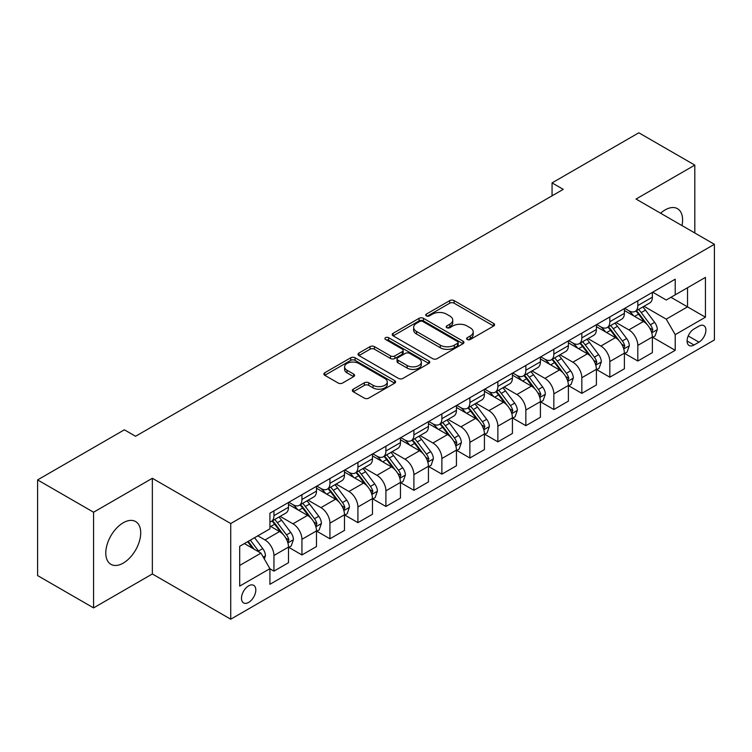 <?xml version="1.0" encoding="UTF-8"?>
<svg xmlns="http://www.w3.org/2000/svg" width="752" height="752" viewBox="0 0 752 752"><rect width="100%" height="100%" fill="white"/><g stroke="black" fill="none" stroke-linecap="round" stroke-linejoin="round"><path stroke-width="1.13" d="M467.255 339.481A2.171 1.26 0 0 0 470.329 339.481L493.688 326.001A3.111 1.795 0 0 0 494.6 324.732A3.111 1.795 0 0 0 493.688 323.463L454.123 300.621A3.111 1.795 0 0 0 449.724 300.621L426.375 314.101A2.171 1.26 0 0 0 425.735 314.994A2.171 1.26 0 0 0 426.375 315.878A2.171 1.26 0 0 0 429.448 315.878L432.475 314.139A9.945 5.743 0 0 1 446.538 314.139L449.837 316.037A9.945 5.743 0 0 1 452.751 320.098A9.945 5.743 0 0 1 449.837 324.159L446.81 325.907A2.171 1.26 0 0 0 446.18 326.791A2.171 1.26 0 0 0 446.81 327.684A2.171 1.26 0 0 0 449.893 327.684L452.911 325.936A9.945 5.743 0 0 1 466.983 325.936L470.273 327.844A9.945 5.743 0 0 1 473.187 331.905A9.945 5.743 0 0 1 470.273 335.965L467.255 337.704A2.171 1.26 0 0 0 466.616 338.597A2.171 1.26 0 0 0 467.255 339.481L467.255 337.704M123.253 563.098A24.703 14.26 120 0 0 139.383 541.337A24.703 14.26 120 0 0 135.604 521.54A24.703 14.26 120 0 0 123.253 522.762A24.703 14.26 120 0 0 107.113 544.533A24.703 14.26 120 0 0 110.901 564.32A24.703 14.26 120 0 0 123.253 563.098M681.998 225.591A24.703 14.26 120 0 0 677.486 208.68A24.703 14.26 120 0 0 665.135 209.911A24.703 14.26 120 0 0 660.594 213.23M248.649 602.399A10.133 5.847 120 0 0 255.266 593.469A10.133 5.847 120 0 0 253.715 585.347A10.133 5.847 120 0 0 248.649 585.855A10.133 5.847 120 0 0 242.022 594.785A10.133 5.847 120 0 0 243.582 602.907A10.133 5.847 120 0 0 248.649 602.399M353.233 389.198A3.111 1.795 0 0 0 352.331 390.467A3.111 1.795 0 0 0 353.233 391.736L364.335 398.137A3.111 1.795 0 0 0 368.734 398.137L394.668 383.163A3.111 1.795 0 0 0 395.58 381.894A3.111 1.795 0 0 0 394.668 380.625L355.104 357.792A3.111 1.795 0 0 0 350.714 357.792L324.77 372.757A3.111 1.795 0 0 0 323.868 374.026A3.111 1.795 0 0 0 324.77 375.295L338.184 383.041A3.111 1.795 0 0 0 342.574 383.041L353.675 376.63A3.111 1.795 0 0 0 354.587 375.361A3.111 1.795 0 0 0 353.675 374.092L347.029 370.257A8.319 4.803 0 0 1 344.595 366.863A8.319 4.803 0 0 1 349.727 362.426A8.319 4.803 0 0 1 358.789 363.47L384.836 378.5A8.319 4.803 0 0 1 387.271 381.894A8.319 4.803 0 0 1 382.138 386.331A8.319 4.803 0 0 1 373.077 385.297L368.734 382.787A3.111 1.795 0 0 0 364.335 382.787L353.233 389.198L353.233 391.736M152.355 478.291L93.577 512.225L37.6 479.908L37.6 575.571L93.577 607.898L152.355 573.964L230.732 619.206L230.732 523.542L152.355 478.291L152.355 573.964M694.81 232.988L694.81 165.111L636.032 199.045L714.4 244.297L230.732 523.542M694.81 165.111L638.824 132.794L552.062 182.886L552.062 195.821M37.6 479.908L124.371 429.815L135.567 436.273L563.257 189.354L552.062 182.886M432.691 358.676A3.111 1.795 0 0 0 437.091 358.676L463.025 343.702A3.111 1.795 0 0 0 463.937 342.433A3.111 1.795 0 0 0 463.025 341.164L423.461 318.322A3.111 1.795 0 0 0 419.061 318.322L393.127 333.296A3.111 1.795 0 0 0 392.215 334.565A3.111 1.795 0 0 0 393.127 335.834L432.691 358.676M386.415 339.951A2.171 1.26 0 0 1 388.624 340.261L388.624 337.676L428.847 360.894A3.111 1.795 0 0 1 429.759 362.163A3.111 1.795 0 0 1 428.847 363.432L402.912 378.406A3.111 1.795 0 0 1 398.513 378.406L358.948 355.564L358.948 353.026A3.111 1.795 0 0 0 358.037 354.295A3.111 1.795 0 0 0 358.948 355.564M358.948 353.026L370.05 346.625A3.111 1.795 0 0 1 374.449 346.625L390.495 355.884A3.111 1.795 0 0 0 394.885 355.884L402.254 351.635A3.111 1.795 0 0 0 403.157 350.366A3.111 1.795 0 0 0 402.254 349.097L385.55 339.453A2.171 1.26 0 0 1 384.911 338.56A2.171 1.26 0 0 1 386.255 337.404A2.171 1.26 0 0 1 388.624 337.676M698.946 326.133L694.021 328.972A9.814 5.668 120 0 0 687.61 337.629A9.814 5.668 120 0 0 689.114 345.488A9.814 5.668 120 0 0 694.021 345.008L698.946 342.16A9.814 5.668 120 0 0 705.367 333.512A9.814 5.668 120 0 0 703.853 325.644A9.814 5.668 120 0 0 698.946 326.133M230.732 619.206L714.4 339.96L714.4 244.297M652.708 292.199L666.253 300.02L675.211 294.84L675.211 279.199L269.921 513.193L269.921 528.844L239.691 546.29L239.691 586.109L269.921 568.662L269.921 584.304L675.211 350.31L675.211 334.659L666.253 319.149L643.994 306.299M675.211 294.84L705.442 277.394L705.442 317.212L675.211 334.659M93.577 512.225L93.577 607.898M670.963 297.303L687.525 306.872L687.525 287.734L705.442 277.394M666.253 319.149L687.525 306.872L705.442 317.212M239.691 565.429L260.963 553.143L244.391 543.574M269.921 568.785L273.944 571.116L273.944 555.474A12.671 7.313 -120 0 0 264.995 539.955L257.823 535.819M273.944 571.116L288.505 562.712L288.505 547.071A12.671 7.313 -120 0 0 279.547 531.551L269.921 525.996M288.843 547.39L301.937 554.957L301.937 539.316A12.671 7.313 -120 0 0 292.979 523.796L280.12 516.37M301.937 554.957L316.489 546.554L316.489 530.912A12.671 7.313 -120 0 0 307.54 515.393L288.505 504.404M316.827 531.232L329.931 538.799L329.931 523.157A12.671 7.313 -120 0 0 320.972 507.638L308.113 500.212M329.931 538.799L344.482 530.395L344.482 514.753A12.671 7.313 -120 0 0 335.524 499.234L316.489 488.245M344.82 515.073L357.914 522.64L357.914 506.989A12.671 7.313 -120 0 0 348.966 491.479L336.097 484.053M357.914 522.64L372.475 514.236L372.475 498.585A12.671 7.313 -120 0 0 363.517 483.075L344.482 472.087M372.813 498.914L385.908 506.472L385.908 490.83A12.671 7.313 -120 0 0 376.949 475.32L364.09 467.894M385.908 506.472L400.459 498.068L400.459 482.427A12.671 7.313 -120 0 0 391.51 466.917L372.475 455.928M400.797 482.756L413.901 490.313L413.901 474.672A12.671 7.313 -120 0 0 404.943 459.162L392.083 451.736M413.901 490.313L428.452 481.91L428.452 466.268A12.671 7.313 -120 0 0 419.494 450.758L400.459 439.77M428.79 466.597L441.885 474.155L441.885 458.513A12.671 7.313 -120 0 0 432.936 443.003L420.067 435.577M441.885 474.155L456.445 465.751L456.445 450.11A12.671 7.313 -120 0 0 447.487 434.6L428.452 423.611M456.784 450.429L469.878 457.996L469.878 442.355A12.671 7.313 -120 0 0 460.92 426.835L448.06 419.419M469.878 457.996L484.429 449.593L484.429 433.951A12.671 7.313 -120 0 0 475.48 418.432L456.445 407.443M484.767 434.271L497.871 441.838L497.871 426.196A12.671 7.313 -120 0 0 488.913 410.677L476.054 403.251M497.871 441.838L512.422 433.434L512.422 417.792A12.671 7.313 -120 0 0 503.464 402.273L484.429 391.284M512.761 418.112L525.855 425.679L525.855 410.037A12.671 7.313 -120 0 0 516.906 394.518L504.037 387.092M525.855 425.679L540.415 417.275L540.415 401.634A12.671 7.313 -120 0 0 531.457 386.114L512.422 375.126M540.754 401.953L553.848 409.52L553.848 393.869A12.671 7.313 -120 0 0 544.89 378.359L532.031 370.933M553.848 409.52L568.399 401.117L568.399 385.466A12.671 7.313 -120 0 0 559.45 369.956L540.415 358.967M568.738 385.795L581.841 393.352L581.841 377.711A12.671 7.313 -120 0 0 572.883 362.201L560.024 354.775M581.841 393.352L596.392 384.949L596.392 369.307A12.671 7.313 -120 0 0 587.434 353.797L568.399 342.809M596.731 369.636L609.825 377.194L609.825 361.552A12.671 7.313 -120 0 0 600.876 346.042L588.008 338.616M609.825 377.194L624.386 368.79L624.386 353.149A12.671 7.313 -120 0 0 615.427 337.639L596.392 326.65M624.724 353.478L637.818 361.035L637.818 345.394A12.671 7.313 -120 0 0 628.86 329.884L616.001 322.458M637.818 361.035L652.369 352.632L652.369 336.99A12.671 7.313 -120 0 0 643.421 321.48L624.386 310.491M624.724 308.358L628.86 310.745A12.671 7.313 -120 0 0 635.196 311.375A12.671 7.313 -120 0 0 637.818 305.575L637.818 300.791M596.731 324.516L600.876 326.904A12.671 7.313 -120 0 0 607.202 327.534A12.671 7.313 -120 0 0 609.825 321.734L609.825 316.949M568.738 340.675L572.883 343.062A12.671 7.313 -120 0 0 579.219 343.692A12.671 7.313 -120 0 0 581.841 337.892L581.841 333.108M540.754 356.833L544.89 359.23A12.671 7.313 -120 0 0 551.225 359.851A12.671 7.313 -120 0 0 553.848 354.051L553.848 349.266M512.761 372.992L516.906 375.389A12.671 7.313 -120 0 0 523.232 376.009A12.671 7.313 -120 0 0 525.855 370.219L525.855 365.434M484.767 389.151L488.913 391.548A12.671 7.313 -120 0 0 495.248 392.177A12.671 7.313 -120 0 0 497.871 386.378L497.871 381.593M456.784 405.309L460.92 407.706A12.671 7.313 -120 0 0 467.255 408.336A12.671 7.313 -120 0 0 469.878 402.536L469.878 397.752M428.79 421.477L432.936 423.865A12.671 7.313 -120 0 0 439.262 424.495A12.671 7.313 -120 0 0 441.885 418.695L441.885 413.91M400.797 437.636L404.943 440.023A12.671 7.313 -120 0 0 411.278 440.653A12.671 7.313 -120 0 0 413.901 434.853L413.901 430.069M372.813 453.794L376.949 456.182A12.671 7.313 -120 0 0 383.285 456.812A12.671 7.313 -120 0 0 385.908 451.012L385.908 446.227M344.82 469.953L348.966 472.35A12.671 7.313 -120 0 0 355.292 472.97A12.671 7.313 -120 0 0 357.914 467.171L357.914 462.386M316.827 486.112L320.972 488.509A12.671 7.313 -120 0 0 327.308 489.129A12.671 7.313 -120 0 0 329.931 483.339L329.931 478.554M288.843 502.27L292.979 504.667A12.671 7.313 -120 0 0 299.315 505.297A12.671 7.313 -120 0 0 301.937 499.497L301.937 494.713M652.708 337.31L675.211 350.31M635.196 311.375L649.747 302.971A12.671 7.313 -120 0 0 652.369 297.172L652.369 292.387M607.202 327.534L621.763 319.13A12.671 7.313 -120 0 0 624.386 313.33L624.386 308.546M579.219 343.692L593.77 335.289A12.671 7.313 -120 0 0 596.392 329.489L596.392 324.704M551.225 359.851L565.777 351.447A12.671 7.313 -120 0 0 568.399 345.647L568.399 340.872M523.232 376.009L537.793 367.606A12.671 7.313 -120 0 0 540.415 361.815L540.415 357.031M495.248 392.177L509.8 383.774A12.671 7.313 -120 0 0 512.422 377.974L512.422 373.189M467.255 408.336L481.806 399.932A12.671 7.313 -120 0 0 484.429 394.133L484.429 389.348M439.262 424.495L453.823 416.091A12.671 7.313 -120 0 0 456.445 410.291L456.445 405.507M411.278 440.653L425.829 432.25A12.671 7.313 -120 0 0 428.452 426.45L428.452 421.665M383.285 456.812L397.836 448.408A12.671 7.313 -120 0 0 400.459 442.608L400.459 437.824M355.292 472.97L369.852 464.567A12.671 7.313 -120 0 0 372.475 458.767L372.475 453.992M327.308 489.129L341.859 480.725A12.671 7.313 -120 0 0 344.482 474.935L344.482 470.15M299.315 505.297L313.866 496.893A12.671 7.313 -120 0 0 316.489 491.094L316.489 486.309M269.921 521.963A12.671 7.313 -120 0 0 271.322 521.456L285.882 513.052A12.671 7.313 -120 0 0 288.505 507.252L288.505 502.468M271.322 521.456A12.671 7.313 -120 0 0 273.944 515.656L273.944 510.871M260.963 553.143L269.921 568.662M468.12 339.791L470.273 338.55A9.945 5.743 0 0 0 473.187 334.49L473.187 331.905M452.751 320.098L452.751 322.683A9.945 5.743 0 0 1 449.837 326.744L447.684 327.985M493.641 326.02L454.123 303.206A3.111 1.795 0 0 0 449.724 303.206L427.239 316.188M462.978 343.73L423.461 320.907A3.111 1.795 0 0 0 419.061 320.907L393.174 335.862M457.526 343.326A2.171 1.26 0 0 0 458.165 342.433A2.171 1.26 0 0 0 457.526 341.549L422.803 321.499A2.171 1.26 0 0 0 419.729 321.499L416.533 323.332A9.945 5.743 0 0 0 413.628 327.393A9.945 5.743 0 0 0 416.533 331.453L440.277 345.159A9.945 5.743 0 0 0 454.34 345.159L457.526 343.326L457.526 345.911A2.171 1.26 0 0 0 458.165 345.018L458.165 342.433M413.628 327.393L413.628 329.978A9.945 5.743 0 0 0 416.533 334.038L416.533 331.453M457.526 345.911L454.34 347.744A9.945 5.743 0 0 1 440.277 347.744L416.533 334.038M358.995 355.593L370.05 349.21L370.05 346.625M403.157 350.366L403.157 352.951A3.111 1.795 0 0 1 402.254 354.22L394.885 358.469A3.111 1.795 0 0 1 390.495 358.469L374.449 349.21A3.111 1.795 0 0 0 370.05 349.21M388.624 340.261L428.8 363.46M407.142 365.5A8.319 4.803 0 0 0 416.204 366.534A8.319 4.803 0 0 0 421.336 362.107A8.319 4.803 0 0 0 418.902 358.704L409.727 353.412A3.111 1.795 0 0 0 405.328 353.412L397.968 357.661A3.111 1.795 0 0 0 397.056 358.93A3.111 1.795 0 0 0 397.968 360.199L407.142 365.5L407.142 368.085A8.319 4.803 0 0 0 416.204 369.119A8.319 4.803 0 0 0 421.336 364.692L421.336 362.107M397.056 358.93L397.056 361.515A3.111 1.795 0 0 0 397.968 362.784L397.968 360.199M407.142 368.085L397.968 362.784M387.271 381.894L387.271 384.488A8.319 4.803 0 0 1 382.138 388.916A8.319 4.803 0 0 1 373.077 387.882L368.734 385.372A3.111 1.795 0 0 0 364.335 385.372L353.28 391.754M344.595 366.863L344.595 369.448A8.319 4.803 0 0 0 347.029 372.842L347.029 370.257M353.637 376.658L347.029 372.842M394.631 383.191L355.104 360.377A3.111 1.795 0 0 0 350.714 360.377L324.817 375.323M652.369 337.507L655.058 335.956L657.295 329.489A8.394 4.841 -120 0 0 654.625 322.345L645.47 310.134A24.224 13.987 -120 0 0 642.828 306.966M633.729 315.887A24.224 13.987 -120 0 0 628.766 310.689M651.608 332.365L652.774 329.846A8.394 4.841 -120 0 0 650.367 324.798L641.221 312.588A24.224 13.987 -120 0 0 638.57 309.42M636.324 310.726A20.107 11.609 60 0 1 639.623 314.477L647.359 324.817M635.891 310.971A24.224 13.987 60 0 1 638.533 314.139L644.614 322.26M624.386 353.666L627.074 352.115L629.311 345.647A8.394 4.841 -120 0 0 626.632 338.503L617.486 326.293A24.224 13.987 -120 0 0 614.835 323.125M605.736 332.046A24.224 13.987 -120 0 0 600.782 326.857M623.615 348.524L624.78 346.005A8.394 4.841 -120 0 0 622.374 340.966L613.228 328.746A24.224 13.987 -120 0 0 610.586 325.578M608.33 326.885A20.107 11.609 60 0 1 611.63 330.636L619.375 340.976M607.898 327.139A24.224 13.987 60 0 1 610.539 330.297L616.621 338.419M596.392 369.824L599.081 368.273L601.318 361.815A8.394 4.841 -120 0 0 598.639 354.662L589.493 342.451A24.224 13.987 -120 0 0 586.851 339.284M577.752 348.204A24.224 13.987 -120 0 0 572.789 343.015M595.631 364.692L596.787 362.173A8.394 4.841 -120 0 0 594.39 357.125L585.235 344.905A24.224 13.987 -120 0 0 582.593 341.746M580.337 343.044A20.107 11.609 60 0 1 583.637 346.794L591.382 357.134M579.905 343.297A24.224 13.987 60 0 1 582.546 346.456L588.637 354.577M568.399 385.983L571.088 384.432L573.325 377.974A8.394 4.841 -120 0 0 570.655 370.83L561.5 358.61A24.224 13.987 -120 0 0 558.858 355.442M549.759 364.363A24.224 13.987 -120 0 0 544.796 359.174M567.638 380.85L568.794 378.331A8.394 4.841 -120 0 0 566.397 373.283L557.251 361.073A24.224 13.987 -120 0 0 554.6 357.905M552.353 359.202A20.107 11.609 60 0 1 555.653 362.953L563.389 373.293M551.921 359.456A24.224 13.987 60 0 1 554.562 362.624L560.644 370.736M540.415 402.151L543.104 400.6L545.341 394.133A8.394 4.841 -120 0 0 542.662 386.989L533.516 374.769A24.224 13.987 -120 0 0 530.865 371.61M521.766 380.521A24.224 13.987 -120 0 0 516.812 375.333M539.645 397.009L540.81 394.49A8.394 4.841 -120 0 0 538.404 389.442L529.258 377.231A24.224 13.987 -120 0 0 526.616 374.064M524.36 375.361A20.107 11.609 60 0 1 527.66 379.121L535.405 389.451M523.928 375.615A24.224 13.987 60 0 1 526.569 378.782L532.651 386.904M512.422 418.309L515.111 416.758L517.348 410.291A8.394 4.841 -120 0 0 514.669 403.147L505.523 390.937A24.224 13.987 -120 0 0 502.881 387.769M493.782 396.68A24.224 13.987 -120 0 0 488.819 391.491M511.661 413.168L512.817 410.648A8.394 4.841 -120 0 0 510.42 405.601L501.264 393.39A24.224 13.987 -120 0 0 498.623 390.222M496.367 391.519A20.107 11.609 60 0 1 499.666 395.279L507.412 405.61M495.935 391.773A24.224 13.987 60 0 1 498.576 394.941L504.667 403.063M484.429 434.468L487.117 432.917L489.355 426.45A8.394 4.841 -120 0 0 486.685 419.306L477.529 407.095A24.224 13.987 -120 0 0 474.888 403.927M465.789 412.839A24.224 13.987 -120 0 0 460.826 407.65M483.668 429.326L484.824 426.807A8.394 4.841 -120 0 0 482.427 421.759L473.281 409.549A24.224 13.987 -120 0 0 470.63 406.381M468.383 407.687A20.107 11.609 60 0 1 471.683 411.438L479.419 421.769M467.951 407.932A24.224 13.987 60 0 1 470.592 411.1L476.674 419.221M456.445 450.627L459.134 449.076L461.371 442.608A8.394 4.841 -120 0 0 458.692 435.464L449.546 423.254A24.224 13.987 -120 0 0 446.895 420.086M437.796 429.007A24.224 13.987 -120 0 0 432.842 423.808M455.674 445.485L456.84 442.966A8.394 4.841 -120 0 0 454.434 437.918L445.287 425.707A24.224 13.987 -120 0 0 442.646 422.539M440.39 423.846A20.107 11.609 60 0 1 443.689 427.597L451.435 437.937M439.958 424.09A24.224 13.987 60 0 1 442.599 427.258L448.681 435.38M428.452 466.785L431.14 465.234L433.378 458.767A8.394 4.841 -120 0 0 430.699 451.623L421.552 439.412A24.224 13.987 -120 0 0 418.911 436.245M409.812 445.165A24.224 13.987 -120 0 0 404.849 439.976M427.691 461.643L428.847 459.124A8.394 4.841 -120 0 0 426.45 454.086L417.294 441.866A24.224 13.987 -120 0 0 414.653 438.698M412.397 440.005A20.107 11.609 60 0 1 415.696 443.755L423.442 454.095M411.964 440.249A24.224 13.987 60 0 1 414.606 443.417L420.697 451.538M400.459 482.944L403.147 481.393L405.384 474.935A8.394 4.841 -120 0 0 402.715 467.782L393.559 455.571A24.224 13.987 -120 0 0 390.918 452.403M381.819 461.324A24.224 13.987 -120 0 0 376.855 456.135M399.697 477.811L400.854 475.292A8.394 4.841 -120 0 0 398.457 470.244L389.31 458.024A24.224 13.987 -120 0 0 386.66 454.866M384.413 456.163A20.107 11.609 60 0 1 387.712 459.914L395.449 470.254M383.981 456.417A24.224 13.987 60 0 1 386.622 459.575L392.704 467.697M372.475 499.102L375.163 497.551L377.401 491.094A8.394 4.841 -120 0 0 374.722 483.94L365.575 471.73A24.224 13.987 -120 0 0 362.925 468.562M353.825 477.482A24.224 13.987 -120 0 0 348.872 472.294M371.704 493.97L372.87 491.451A8.394 4.841 -120 0 0 370.463 486.403L361.317 474.192A24.224 13.987 -120 0 0 358.676 471.025M356.42 472.322A20.107 11.609 60 0 1 359.719 476.072L367.465 486.412M355.987 472.576A24.224 13.987 60 0 1 358.629 475.743L364.711 483.856M344.482 515.27L347.17 513.719L349.407 507.252A8.394 4.841 -120 0 0 346.728 500.108L337.582 487.888A24.224 13.987 -120 0 0 334.941 484.73M325.842 493.641A24.224 13.987 -120 0 0 320.878 488.452M343.72 510.129L344.877 507.609A8.394 4.841 -120 0 0 342.48 502.562L333.324 490.351A24.224 13.987 -120 0 0 330.683 487.183M328.427 488.48A20.107 11.609 60 0 1 331.726 492.24L339.472 502.571M327.994 488.734A24.224 13.987 60 0 1 330.636 491.902L336.727 500.014M316.489 531.429L319.177 529.878L321.414 523.411A8.394 4.841 -120 0 0 318.745 516.267L309.589 504.047A24.224 13.987 -120 0 0 306.948 500.888M297.848 509.8A24.224 13.987 -120 0 0 292.885 504.611M315.727 526.287L316.883 523.768A8.394 4.841 -120 0 0 314.486 518.72L305.34 506.51A24.224 13.987 -120 0 0 302.689 503.342M300.443 504.639A20.107 11.609 60 0 1 303.742 508.399L311.478 518.73M300.01 504.893A24.224 13.987 60 0 1 302.652 508.061L308.734 516.182M288.505 547.588L291.193 546.037L293.43 539.569A8.394 4.841 -120 0 0 290.751 532.425L281.605 520.215A24.224 13.987 -120 0 0 278.954 517.047M287.734 542.446L288.9 539.927A8.394 4.841 -120 0 0 286.493 534.879L277.347 522.668A24.224 13.987 -120 0 0 274.706 519.5M272.45 520.807A20.107 11.609 60 0 1 275.749 524.558L283.495 534.888M272.017 521.051A24.224 13.987 60 0 1 274.659 524.219L280.74 532.341M264.319 558.962L265.437 555.728A8.394 4.841 -120 0 0 262.758 548.584L254.599 537.689M259.271 552.165A8.394 4.841 -120 0 0 258.509 551.037L250.341 540.143M248.235 541.355L254.11 549.186M247.652 541.694L252.634 548.34M264.995 539.955L279.547 531.551M292.979 523.796L307.54 515.393M320.972 507.638L335.524 499.234M348.966 491.479L363.517 483.075M376.949 475.32L391.51 466.917M404.943 459.162L419.494 450.758M432.936 443.003L447.487 434.6M460.92 426.835L475.48 418.432M488.913 410.677L503.464 402.273M516.906 394.518L531.457 386.114M544.89 378.359L559.45 369.956M572.883 362.201L587.434 353.797M600.876 346.042L615.427 337.639M628.86 329.884L643.421 321.48M637.818 305.575L652.369 297.172M637.818 345.394L652.369 336.99M609.825 361.552L624.386 353.149M609.825 321.734L624.386 313.33M581.841 377.711L596.392 369.307M581.841 337.892L596.392 329.489M553.848 393.869L568.399 385.466M553.848 354.051L568.399 345.647M525.855 410.037L540.415 401.634M525.855 370.219L540.415 361.815M497.871 426.196L512.422 417.792M497.871 386.378L512.422 377.974M469.878 442.355L484.429 433.951M469.878 402.536L484.429 394.133M441.885 458.513L456.445 450.11M441.885 418.695L456.445 410.291M413.901 474.672L428.452 466.268M413.901 434.853L428.452 426.45M385.908 490.83L400.459 482.427M385.908 451.012L400.459 442.608M357.914 506.989L372.475 498.585M357.914 467.171L372.475 458.767M329.931 523.157L344.482 514.753M329.931 483.339L344.482 474.935M301.937 539.316L316.489 530.912M301.937 499.497L316.489 491.094M273.944 555.474L288.505 547.071M273.944 515.656L288.505 507.252M688.212 335.965L698.946 342.16M687.084 340.994L694.021 345.008M470.273 338.55L470.273 335.965M446.81 327.684L446.81 325.907M449.837 326.744L449.837 324.159M426.375 315.878L426.375 314.101M449.724 303.206L449.724 300.621M454.123 303.206L454.123 300.621M493.688 326.001L493.688 323.463M393.127 335.834L393.127 333.296M419.061 320.907L419.061 318.322M423.461 320.907L423.461 318.322M463.025 343.702L463.025 341.164M440.277 347.744L440.277 345.159M454.34 347.744L454.34 345.159M374.449 349.21L374.449 346.625M390.495 358.469L390.495 355.884M394.885 358.469L394.885 355.884M402.254 354.22L402.254 351.635M428.847 363.432L428.847 360.894M364.335 385.372L364.335 382.787M368.734 385.372L368.734 382.787M373.077 387.882L373.077 385.297M353.675 376.63L353.675 374.092M324.77 375.295L324.77 372.757M350.714 360.377L350.714 357.792M355.104 360.377L355.104 357.792M394.668 383.163L394.668 380.625M651.749 332.826L657.248 329.658M641.221 312.588L645.47 310.134M634.622 316.395L638.533 314.139M650.367 324.798L654.625 322.345M649.7 328.079L652.774 329.846M623.756 348.984L629.255 345.817M613.228 328.746L617.486 326.293M606.629 332.553L610.539 330.297M622.374 340.966L626.632 338.503M621.716 344.237L624.78 346.005M595.763 365.143L601.262 361.975M585.235 344.905L589.493 342.451M578.636 348.721L582.546 346.456M594.39 357.125L598.639 354.662M593.723 360.396L596.787 362.173M567.779 381.311L573.278 378.134M557.251 361.073L561.5 358.61M550.652 364.88L554.562 362.624M566.397 373.283L570.655 370.83M565.73 376.555L568.794 378.331M539.786 397.47L545.285 394.292M529.258 377.231L533.516 374.769M522.659 381.038L526.569 378.782M538.404 389.442L542.662 386.989M537.746 392.723L540.81 394.49M511.792 413.628L517.291 410.451M501.264 393.39L505.523 390.937M494.666 397.197L498.576 394.941M510.42 405.601L514.669 403.147M509.753 408.881L512.817 410.648M483.809 429.787L489.308 426.61M473.281 409.549L477.529 407.095M466.682 413.356L470.592 411.1M482.427 421.759L486.685 419.306M481.759 425.04L484.824 426.807M455.815 445.945L461.314 442.778M445.287 425.707L449.546 423.254M438.689 429.514L442.599 427.258M454.434 437.918L458.692 435.464M453.776 441.198L456.84 442.966M427.822 462.104L433.321 458.936M417.294 441.866L421.552 439.412M410.695 445.673L414.606 443.417M426.45 454.086L430.699 451.623M425.782 457.357L428.847 459.124M399.838 478.263L405.337 475.095M389.31 458.024L393.559 455.571M382.712 461.841L386.622 459.575M398.457 470.244L402.715 467.782M397.789 473.516L400.854 475.292M371.845 494.431L377.344 491.253M361.317 474.192L365.575 471.73M354.718 477.999L358.629 475.743M370.463 486.403L374.722 483.94M369.805 489.674L372.87 491.451M343.852 510.589L349.351 507.412M333.324 490.351L337.582 487.888M326.725 494.158L330.636 491.902M342.48 502.562L346.728 500.108M341.812 505.842L344.877 507.609M315.868 526.748L321.367 523.571M305.34 506.51L309.589 504.047M298.741 510.317L302.652 508.061M314.486 518.72L318.745 516.267M313.819 522.001L316.883 523.768M287.875 542.906L293.374 539.729M277.347 522.668L281.605 520.215M270.748 526.475L274.659 524.219M286.493 534.879L290.751 532.425M285.835 538.159L288.9 539.927M263.256 557.119L265.381 555.897M258.509 551.037L262.758 548.584"/></g></svg>
